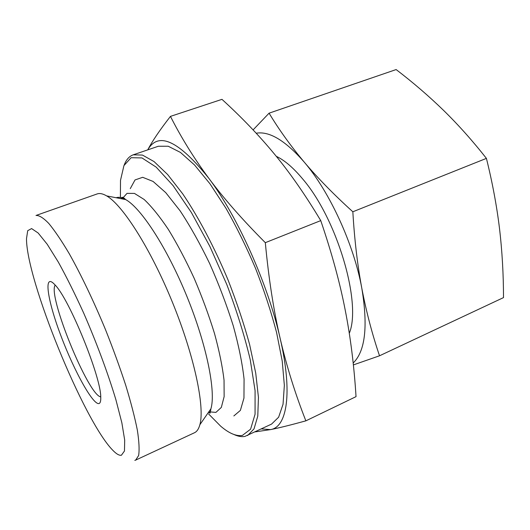 <?xml version="1.0" encoding="UTF-8"?>
<svg xmlns="http://www.w3.org/2000/svg" width="530" height="530" viewBox="0 0 530 530"><rect width="100%" height="100%" fill="white"/><g stroke="black" fill="none" stroke-linecap="round" stroke-linejoin="round"><path stroke-width="0.79" d="M134.805 460.378L135.667 460.106L138.628 455.548C139.522 449.871 139.092 441.397 137.343 430.121C134.792 417.335 130.93 402.429 125.769 385.409C119.919 367.515 113.181 348.959 105.543 329.753C93.691 301.106 80.911 274.414 69.105 253.446C61.5 240.647 54.716 230.623 48.74 223.388C43.374 217.87 39.121 215.226 35.994 215.465L97.169 193.934C99.706 193.033 102.86 193.689 106.643 195.901C122.662 204.977 150.732 248.948 172.508 302.464C194.338 355.968 204.991 407.04 199.87 424.722C198.717 428.949 196.922 431.625 194.477 432.745L135.667 460.106M121.416 455.237C119.25 455.661 116.335 453.971 112.685 450.156C83.766 420.86 26.295 279.813 26.5 238.646L27.712 230.669L31.601 228.576L38.16 233.014L47.203 244.244L58.287 262.025C66.495 276.879 74.962 293.905 83.694 313.098C96.606 342.731 108.054 373.584 115.924 399.825L121.854 422.808L124.696 440.119L124.47 450.99L121.416 455.237M99.395 403.356C100.428 402.661 100.885 400.62 100.753 397.242C101.151 377.234 69.218 298.86 54.954 284.835C43.029 271.632 47.296 300.013 60.963 335.894C74.379 371.643 93.923 406.841 99.395 403.356M280.125 338.299C286.631 366.296 295.21 393.81 305.863 420.846C290.553 425.067 278.8 427.982 270.611 429.591C286.982 427.127 292.885 393.075 280.125 338.299C267.981 284.153 237.4 216.021 208.74 178.193C223.362 197.975 242.217 219.466 265.318 242.674C268.703 278.575 273.639 310.447 280.125 338.299M261.456 428.922L270.585 429.598L255.288 431.864M147.744 149.864C152.415 140.934 159.987 129.77 170.455 116.381C181.24 137.674 194.006 158.278 208.74 178.193C178.656 140.655 158.324 131.215 147.751 149.864M170.455 116.381L221.971 99.349C241.779 117.408 259.342 135.74 274.659 154.349C289.917 172.747 305.28 194.835 320.749 220.612L265.318 242.674M305.863 420.846L356.034 396.639C354.113 365.74 350.469 336.729 345.116 309.586C339.882 282.603 331.76 252.942 320.749 220.612M234.015 434.527C238.016 436.389 241.647 437.025 244.893 436.422L271.559 424.099L278.634 417.196L283.046 404.238L284.352 385.356L282.232 361.109L276.587 332.529C271.128 311.766 264.145 290.453 255.639 268.597C246.443 247.02 236.546 226.893 225.939 208.23L210.006 183.837L194.576 165.016L180.445 152.421L168.229 146.24L158.344 146.247L133.229 154.82C129.234 156.257 126.226 159.662 124.205 165.029M120.403 197.511L120.502 180.352L123.934 165.599L131.102 157.708L141.96 157.927L156.178 167.136L173.038 185.566L191.41 212.55L209.84 246.37L226.734 284.365C236.744 310.759 244.575 335.854 250.233 359.658L255.082 390.67L255.069 414.215L250.591 429.194L242.382 435.421C236.274 436.435 229.026 433.341 220.652 426.153L208.595 413.957M247.603 435.527L254.022 428.896L257.779 416.13L258.441 397.348L255.725 373.087L249.577 344.374C243.833 323.466 236.638 301.961 228.006 279.853C214.272 247.02 198.346 216.916 182.671 193.794L167.659 174.549L154.058 161.577L142.457 155.071L133.229 154.82M130.274 188.634L135.024 179.935L142.689 177.305L153.077 181.439L165.771 192.668L180.081 210.781C190.151 226.025 200.009 243.621 209.661 263.549C218.837 284.252 226.701 304.988 233.246 325.758C238.765 345.805 242.376 363.626 244.078 379.222L243.952 398.09L240.381 410.399L233.849 415.937M100.733 396.851C88.338 395.565 47.243 294.706 55.213 285.127M276.262 156.31C284.431 160.159 293.123 167.573 302.332 178.557C337.034 218.446 361.897 303.16 349.29 333.29M353.179 363.01C365.263 351.317 368.138 326.407 361.811 288.274C353.901 244.496 329.587 191.602 304.16 162.021C317.748 178.1 333.973 194.682 352.841 211.781C354.444 239.295 357.432 264.795 361.811 288.274C366.303 311.746 372.212 334.251 379.526 355.789L503.5 297.608C503.487 274.07 502.149 250.975 499.485 228.317C496.736 205.733 492.377 182.419 486.414 158.377C472.561 140.781 458.304 124.808 443.643 110.452C428.863 96.096 413.022 82.468 396.135 69.562L269.074 113.175C278.965 129.592 290.659 145.876 304.16 162.021C285.345 140.536 269.359 130.936 256.202 133.222M253.095 129.896L269.074 113.175M379.526 355.789L353.377 364.912M352.841 211.781L486.414 158.377M122.052 198.882L127.021 193.37L134.461 193.417L144.14 199.465C151.587 206.488 159.662 216.485 168.368 229.45C177.212 243.926 185.798 260.184 194.139 278.224C202.049 296.773 208.833 315.171 214.478 333.416C219.268 350.959 222.454 366.528 224.038 380.116L224.144 396.599L221.321 407.424L215.922 412.386L208.813 411.817M116.183 197.75C118.753 196.842 121.92 197.458 125.689 199.585C141.185 208.098 167.228 248.066 186.971 296.575C206.753 345.07 216.061 391.856 210.92 408.776C210.337 412.519 209.959 413.904 209.787 412.916L208.449 412.34M106.643 195.901L125.689 199.585C122.834 196.835 121.41 196.557 121.43 198.763M210.92 408.776L199.87 424.722"/></g></svg>
